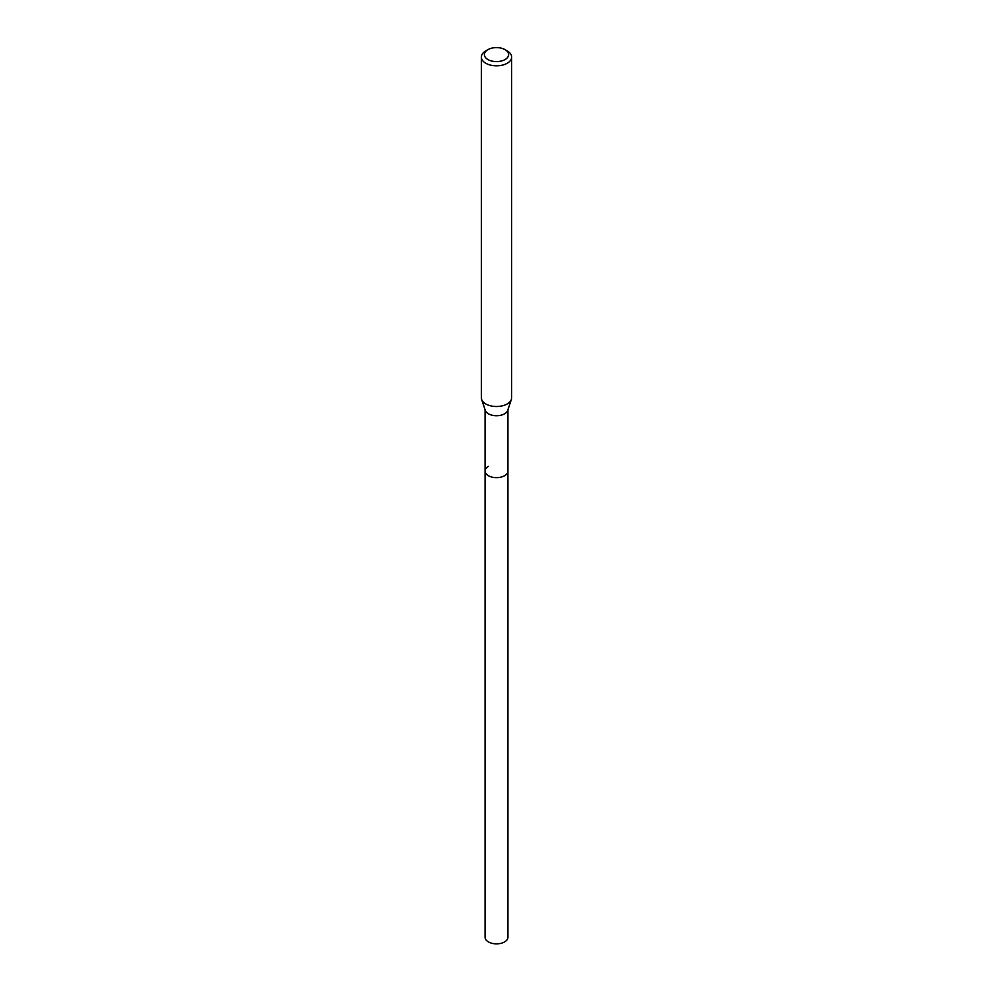 <?xml version="1.0" encoding="UTF-8"?>
<svg xmlns="http://www.w3.org/2000/svg" width="993" height="993" viewBox="0 0 993 993"><rect width="100%" height="100%" fill="white"/><g stroke="black" fill="none" stroke-linecap="round" stroke-linejoin="round"><path stroke-width="1.49" d="M485.08 409.774L485.08 937.255A11.419 6.591 0 0 0 492.131 943.35A11.419 6.591 0 0 0 504.581 941.923A11.419 6.591 0 0 0 507.919 937.255L507.919 471.054A11.419 6.591 180 0 1 504.581 475.721A11.419 6.591 180 0 1 492.131 477.149A11.419 6.591 180 0 1 485.08 471.054A11.419 6.591 180 0 1 488.419 466.4M511.383 399.422L507.708 410.394A11.419 6.591 180 0 1 504.581 413.808A11.419 6.591 180 0 1 493.149 415.446A11.419 6.591 180 0 1 485.292 410.394L481.617 399.422A15.156 8.751 0 0 0 492.056 406.125A15.156 8.751 0 0 0 507.212 403.952A15.156 8.751 0 0 0 511.383 399.422A15.156 8.751 0 0 0 511.656 397.759L511.656 57.073A15.156 8.751 180 0 1 507.212 63.267A15.156 8.751 180 0 1 490.703 65.153A15.156 8.751 180 0 1 481.344 57.073A15.156 8.751 180 0 1 485.788 50.891L487.923 49.65A12.127 7.001 180 0 1 505.077 49.65A12.127 7.001 180 0 1 505.077 59.543A12.127 7.001 180 0 1 487.923 59.543A12.127 7.001 180 0 1 487.923 49.65L485.788 50.891M485.08 471.054A11.419 6.591 0 0 0 492.131 477.149A11.419 6.591 0 0 0 504.581 475.721A11.419 6.591 0 0 0 507.919 471.054L507.919 409.774M481.344 57.073L481.344 397.759A15.156 8.751 0 0 0 481.617 399.422M505.077 49.65L507.212 50.891A15.156 8.751 180 0 1 511.656 57.073"/></g></svg>
